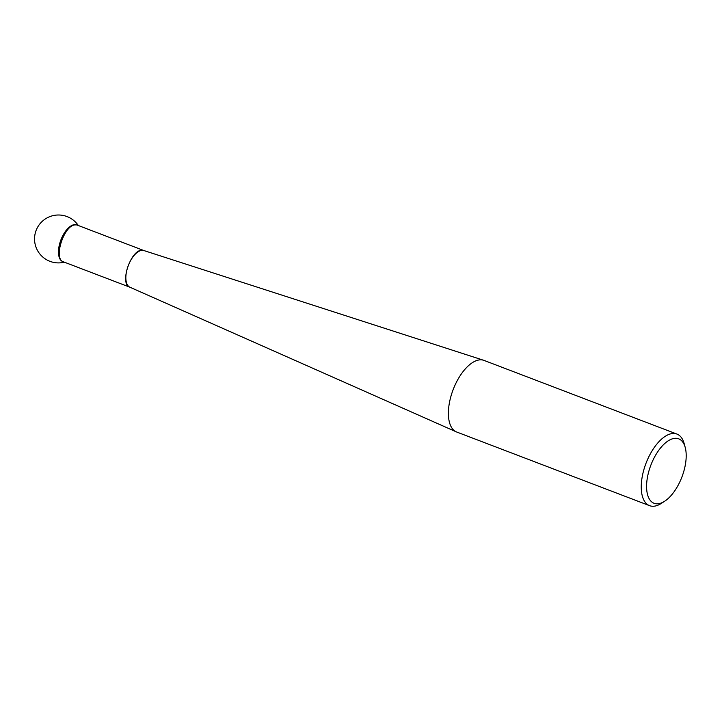 <?xml version="1.0" encoding="UTF-8"?>
<svg xmlns="http://www.w3.org/2000/svg" width="722" height="722" viewBox="0 0 722 722"><rect width="100%" height="100%" fill="white"/><g stroke="black" fill="none" stroke-linecap="round" stroke-linejoin="round"><path stroke-width="1.08" d="M676.929 434.066L484.065 360.422A38.329 18.465 110.9 0 0 483.623 360.269A38.329 18.465 110.9 0 0 480.419 359.827A38.329 18.465 110.9 0 0 452.035 392.741A38.329 18.465 110.9 0 0 456.295 431.855A38.329 18.465 110.9 0 0 456.719 432.027L649.592 505.671A38.329 18.465 -69.1 0 1 644.746 466.836A38.329 18.465 -69.1 0 1 673.283 433.471A38.329 18.465 -69.1 0 1 676.929 434.066A38.329 18.465 -69.1 0 1 684.158 443.579L685.205 447.405A34.494 16.615 110.9 0 0 653.509 459.084A34.494 16.615 110.9 0 0 657.372 503.83A34.494 16.615 110.9 0 0 664.655 501.239A34.494 16.615 110.9 0 0 685.205 447.405M664.655 501.239L661.325 503.396A38.329 18.465 -69.1 0 1 653.229 506.266A38.329 18.465 -69.1 0 1 649.592 505.671M63.536 261.878L62.742 261.572A19.62 9.449 -69.1 0 1 60.919 239.875A19.62 9.449 -69.1 0 1 76.749 224.912L75.666 224.912C64.285 224.073 52.787 259.099 63.536 261.869L129.915 287.221L456.295 431.855M77.164 225.102A19.62 9.449 110.9 0 0 60.901 239.903A19.62 9.449 110.9 0 0 63.211 261.725M483.623 360.269L143.895 250.552A19.629 9.458 110.9 0 0 142.252 250.326A19.629 9.458 110.9 0 0 127.713 267.185A19.629 9.458 110.9 0 0 129.897 287.212M129.635 287.085C119.338 283.638 130.899 249.424 142.072 250.263L143.714 250.498M77.534 225.21L143.913 250.561M78.328 225.517A23.952 23.952 0 0 0 36.1 247.438A23.952 23.952 0 0 0 64.33 262.185"/></g></svg>
